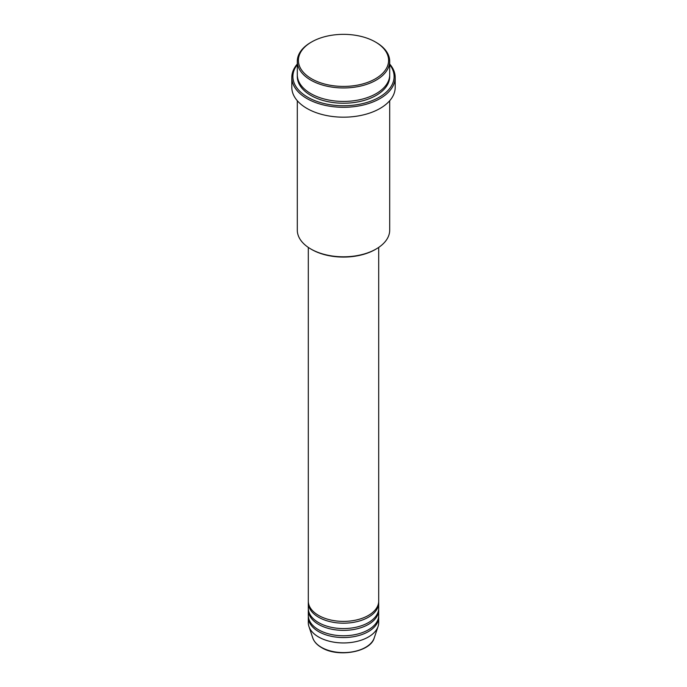 <?xml version="1.0" encoding="UTF-8"?>
<svg xmlns="http://www.w3.org/2000/svg" width="687" height="687" viewBox="0 0 687 687"><rect width="100%" height="100%" fill="white"/><g stroke="black" fill="none" stroke-linecap="round" stroke-linejoin="round"><path stroke-width="1.03" d="M308.3 247.414L308.3 601.065A35.2 20.318 0 0 0 318.613 615.44A35.2 20.318 0 0 0 356.974 619.846A35.2 20.318 0 0 0 378.7 601.065L378.7 247.414M308.334 601.967A35.2 20.318 0 0 0 308.3 602.868A35.2 20.318 0 0 0 318.613 617.235A35.2 20.318 0 0 0 356.974 621.641A35.2 20.318 0 0 0 378.7 602.868A35.2 20.318 0 0 0 378.666 601.967M308.3 602.868L308.3 608.253A35.2 20.318 0 0 0 318.613 622.62A35.2 20.318 0 0 0 356.974 627.025A35.2 20.318 0 0 0 378.7 608.253L378.7 602.868M308.334 609.154A35.2 20.318 0 0 0 308.3 610.047A35.2 20.318 0 0 0 318.613 624.423A35.2 20.318 0 0 0 356.974 628.828A35.2 20.318 0 0 0 378.7 610.047A35.2 20.318 0 0 0 378.666 609.154M308.3 610.047L308.3 615.44A35.2 20.318 0 0 0 318.613 629.807A35.2 20.318 0 0 0 356.974 634.213A35.2 20.318 0 0 0 378.7 615.44L378.7 610.047M308.334 616.333A35.2 20.318 0 0 0 308.3 617.235A35.2 20.318 0 0 0 318.613 631.602A35.2 20.318 0 0 0 356.974 636.007A35.2 20.318 0 0 0 378.7 617.235A35.2 20.318 0 0 0 378.666 616.333M311.606 78.799A45.102 26.037 0 0 0 375.394 78.799A45.102 26.037 0 0 0 375.394 41.976L376.167 42.422A46.201 26.673 180 0 1 389.701 61.289A46.201 26.673 180 0 1 361.182 85.927A46.201 26.673 180 0 1 310.833 80.147A46.201 26.673 180 0 1 297.299 61.289A46.201 26.673 180 0 1 310.833 42.422L311.606 41.976A45.102 26.037 0 0 0 311.606 78.799M376.167 248.995L375.394 249.45A45.102 26.037 180 0 1 311.606 249.45L310.833 248.995A46.201 26.673 0 0 0 376.167 248.995A46.201 26.673 0 0 0 389.701 230.136L389.701 100.731M297.299 64.638A50.598 29.215 0 0 0 307.724 97.211A50.598 29.215 0 0 0 372.182 100.62A50.598 29.215 0 0 0 389.701 64.638M389.701 64.054A51.697 29.85 180 0 1 395.197 77.451A51.697 29.85 180 0 1 363.286 105.025A51.697 29.85 180 0 1 306.943 98.559A51.697 29.85 180 0 1 291.803 77.451A51.697 29.85 180 0 1 297.299 64.054M297.299 61.289L297.299 74.754A46.201 26.673 0 0 0 310.833 93.621A46.201 26.673 0 0 0 361.182 99.4A46.201 26.673 0 0 0 389.701 74.754L389.701 61.289M291.803 77.451L291.803 87.335A51.697 29.85 0 0 0 306.943 108.434A51.697 29.85 0 0 0 363.286 114.909A51.697 29.85 0 0 0 395.197 87.335L395.197 77.451M308.3 617.235L308.3 622.62A35.2 20.318 0 0 0 308.935 626.475A35.2 20.318 0 0 0 318.613 636.995A35.2 20.318 0 0 0 353.814 642.053A35.2 20.318 0 0 0 378.065 626.475A35.2 20.318 0 0 0 378.7 622.62L378.7 617.235M376.167 42.422L375.394 41.976A45.102 26.037 0 0 0 311.606 41.976M297.299 100.731L297.299 230.136A46.201 26.673 0 0 0 310.833 248.995L311.606 249.45M321.37 647.309A31.293 18.068 0 0 0 352.671 651.808A31.293 18.068 0 0 0 374.226 637.957C370.473 652.186 337.806 657.794 321.576 647.592C317.042 644.964 314.105 641.744 312.774 637.957A31.293 18.068 0 0 0 321.37 647.309M389.675 75.656A46.201 26.673 180 0 1 361.894 101.023A46.201 26.673 180 0 1 310.833 95.416A46.201 26.673 180 0 1 297.325 75.656M374.226 637.957L378.065 626.475M312.774 637.957L308.935 626.475"/></g></svg>
